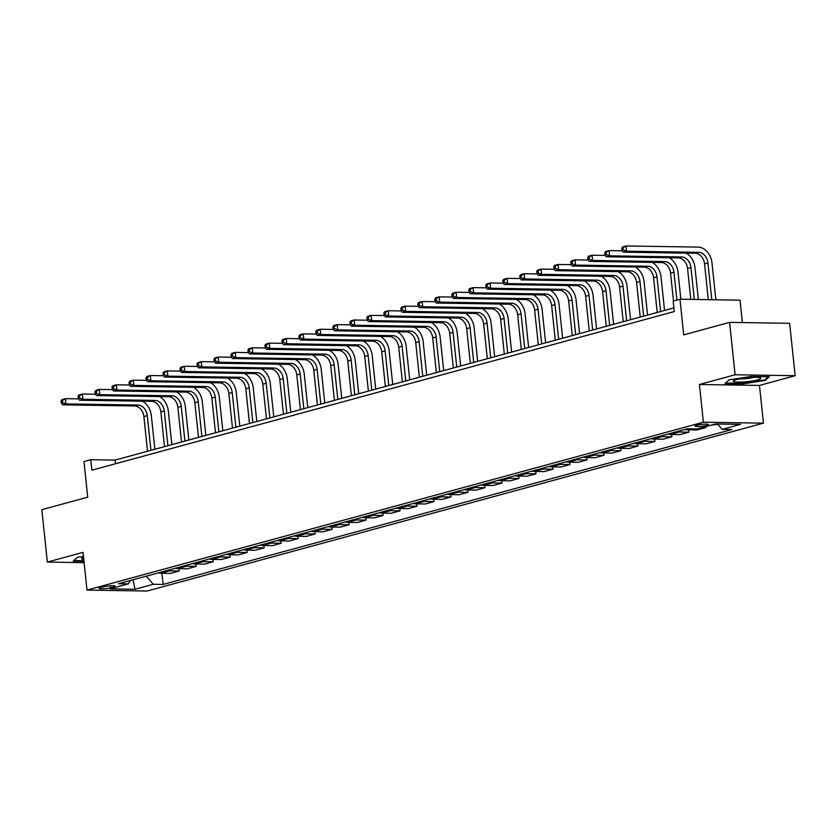 <?xml version="1.0" encoding="UTF-8"?>
<svg xmlns="http://www.w3.org/2000/svg" width="837" height="837" viewBox="0 0 837 837"><rect width="100%" height="100%" fill="white"/><g stroke="black" fill="none" stroke-linecap="round" stroke-linejoin="round"><path stroke-width="1.26" d="M696.562 425.238A6.811 0.952 174 0 0 694.982 426.023A6.811 0.952 174 0 0 699.491 426.452A6.811 0.952 174 0 0 706.951 425.395A6.811 0.952 174 0 0 708.531 424.6A6.811 0.952 174 0 0 704.032 424.171A6.811 0.952 174 0 0 696.562 425.238M742.377 322.569L740.023 300.18L679.968 299.227L673.178 301.079L674.277 311.563L91.871 470.185L90.773 459.712L83.972 461.564L87.718 497.188L41.85 509.681L47.353 562.077L84.118 562.663M795.15 375.708L789.647 323.312L729.592 322.371L735.095 374.767L699.418 384.486L703.383 422.204L763.438 423.156L759.473 385.428L795.15 375.708L735.095 374.767M703.383 422.204L86.996 590.085L147.05 591.037L763.438 423.156M110.662 587.762L113.654 586.946A6.602 0.921 174 0 0 115.182 586.172A6.602 0.921 174 0 0 110.819 585.764A6.602 0.921 174 0 0 103.589 586.789L100.597 587.605A6.602 0.921 174 0 0 99.069 588.369A6.602 0.921 174 0 0 103.432 588.788A6.602 0.921 174 0 0 110.662 587.762L110.453 585.785M146.266 576.17L153.307 584.278L163.131 584.435L731.946 429.507L722.122 429.36L717.466 423.993M153.307 584.278L134.966 589.279L109.971 588.882L128.312 583.881L130.666 580.418M722.122 429.36L740.473 424.359L715.478 423.961L697.127 428.962L687.303 428.806L118.498 583.734L128.312 583.881M679.968 299.227L683.714 334.863L729.592 322.371M86.996 590.085L83.03 552.368L47.353 562.077M673.89 307.901L115.119 460.088L90.773 459.712M115.506 463.75L115.119 460.088M163.131 584.435L161.959 573.282M158.528 572.832A8.516 6.382 74.8 0 0 160.537 573.251L170.361 573.408L179.191 571.001L178.951 568.647M717.748 424.317L710.644 425.28M702.484 427.498L705.873 427.561L705.769 426.608M705.873 427.561L697.033 429.967L687.219 429.81A8.516 6.382 74.8 0 1 685.2 429.381M677.049 431.599A8.516 6.382 74.8 0 0 679.058 432.028L688.882 432.185L688.631 429.831M688.882 432.185L680.052 434.591L670.228 434.434A8.516 6.382 74.8 0 1 668.219 434.005M660.058 436.223A8.516 6.382 74.8 0 0 662.077 436.652L671.891 436.809L671.651 434.455M671.891 436.809L663.061 439.216L653.237 439.059A8.516 6.382 74.8 0 1 651.228 438.63M643.067 440.858A8.516 6.382 74.8 0 0 645.086 441.287L654.9 441.434L654.66 439.08M654.9 441.434L646.07 443.84L636.246 443.694A8.516 6.382 74.8 0 1 634.237 443.265M626.076 445.483A8.516 6.382 74.8 0 0 628.095 445.912L637.909 446.069L637.668 443.715M637.909 446.069L629.079 448.475L619.254 448.318A8.516 6.382 74.8 0 1 617.246 447.889M609.095 450.107A8.516 6.382 74.8 0 0 611.104 450.536L620.928 450.693L620.677 448.339M620.928 450.693L612.088 453.099L602.274 452.943A8.516 6.382 74.8 0 1 600.255 452.514M592.104 454.742A8.516 6.382 74.8 0 0 594.113 455.161L603.937 455.318L603.686 452.963M603.937 455.318L595.097 457.724L585.283 457.567A8.516 6.382 74.8 0 1 583.263 457.148M575.113 459.367A8.516 6.382 74.8 0 0 577.122 459.795L586.946 459.942L586.695 457.598M586.946 459.942L578.105 462.348L568.292 462.202A8.516 6.382 74.8 0 1 566.272 461.773M558.122 463.991A8.516 6.382 74.8 0 0 560.131 464.42L569.955 464.577L569.704 462.223M569.955 464.577L561.125 466.983L551.301 466.826A8.516 6.382 74.8 0 1 549.292 466.397M541.131 468.615A8.516 6.382 74.8 0 0 543.15 469.044L552.964 469.201L552.723 466.847M552.964 469.201L544.134 471.608L534.309 471.451A8.516 6.382 74.8 0 1 532.301 471.022M524.14 473.25A8.516 6.382 74.8 0 0 526.159 473.679L535.973 473.826L535.732 471.472M535.973 473.826L527.143 476.232L517.318 476.086A8.516 6.382 74.8 0 1 515.31 475.657M507.149 477.875A8.516 6.382 74.8 0 0 509.168 478.304L518.982 478.461L518.741 476.107M518.982 478.461L510.151 480.867L500.327 480.71A8.516 6.382 74.8 0 1 498.318 480.281M490.168 482.499A8.516 6.382 74.8 0 0 492.177 482.928L502.001 483.085L501.75 480.731M502.001 483.085L493.16 485.491L483.347 485.334A8.516 6.382 74.8 0 1 481.327 484.905M473.177 487.134A8.516 6.382 74.8 0 0 475.186 487.552L485.01 487.709L484.759 485.355M485.01 487.709L476.169 490.116L466.355 489.959A8.516 6.382 74.8 0 1 464.336 489.54M456.186 491.758A8.516 6.382 74.8 0 0 458.195 492.187L468.019 492.334L467.768 489.99M468.019 492.334L459.189 494.74L449.364 494.594A8.516 6.382 74.8 0 1 447.345 494.165M439.195 496.383A8.516 6.382 74.8 0 0 441.204 496.812L451.028 496.969L450.777 494.615M451.028 496.969L442.198 499.375L432.373 499.218A8.516 6.382 74.8 0 1 430.364 498.789M422.204 501.007A8.516 6.382 74.8 0 0 424.223 501.436L434.037 501.593L433.796 499.239M434.037 501.593L425.206 504L415.382 503.843A8.516 6.382 74.8 0 1 413.373 503.414M405.213 505.642A8.516 6.382 74.8 0 0 407.232 506.071L417.046 506.218L416.805 503.864M417.046 506.218L408.215 508.624L398.391 508.477A8.516 6.382 74.8 0 1 396.382 508.049M388.222 510.267A8.516 6.382 74.8 0 0 390.241 510.696L400.055 510.852L399.814 508.498M400.055 510.852L391.224 513.259L381.41 513.102A8.516 6.382 74.8 0 1 379.391 512.673M371.241 514.891A8.516 6.382 74.8 0 0 373.25 515.32L383.074 515.477L382.823 513.123M383.074 515.477L374.233 517.883L364.419 517.726A8.516 6.382 74.8 0 1 362.4 517.297M354.25 519.526A8.516 6.382 74.8 0 0 356.259 519.944L366.083 520.101L365.832 517.747M366.083 520.101L357.242 522.508L347.428 522.351A8.516 6.382 74.8 0 1 345.409 521.932M337.259 524.15A8.516 6.382 74.8 0 0 339.267 524.579L349.092 524.726L348.841 522.372M349.092 524.726L340.261 527.132L330.437 526.986A8.516 6.382 74.8 0 1 328.418 526.557M320.268 528.775A8.516 6.382 74.8 0 0 322.287 529.204L332.101 529.361L331.85 527.007M332.101 529.361L323.27 531.767L313.446 531.61A8.516 6.382 74.8 0 1 311.437 531.181M303.276 533.399A8.516 6.382 74.8 0 0 305.296 533.828L315.11 533.985L314.869 531.631M315.11 533.985L306.279 536.391L296.455 536.235A8.516 6.382 74.8 0 1 294.446 535.806M286.285 538.034A8.516 6.382 74.8 0 0 288.305 538.453L298.118 538.609L297.878 536.255M298.118 538.609L289.288 541.016L279.464 540.859A8.516 6.382 74.8 0 1 277.455 540.44M269.294 542.658A8.516 6.382 74.8 0 0 271.314 543.087L281.138 543.244L280.887 540.89M281.138 543.244L272.297 545.651L262.483 545.494A8.516 6.382 74.8 0 1 260.464 545.065M252.314 547.283A8.516 6.382 74.8 0 0 254.322 547.712L264.147 547.869L263.896 545.515M264.147 547.869L255.306 550.275L245.492 550.118A8.516 6.382 74.8 0 1 243.473 549.689M235.323 551.907A8.516 6.382 74.8 0 0 237.331 552.336L247.156 552.493L246.905 550.139M247.156 552.493L238.315 554.9L228.501 554.743A8.516 6.382 74.8 0 1 226.482 554.314M218.331 556.542A8.516 6.382 74.8 0 0 220.34 556.971L230.165 557.118L229.913 554.764M230.165 557.118L221.334 559.524L211.51 559.378A8.516 6.382 74.8 0 1 209.491 558.949M201.34 561.167A8.516 6.382 74.8 0 0 203.36 561.596L213.173 561.753L212.922 559.398M213.173 561.753L204.343 564.159L194.519 564.002A8.516 6.382 74.8 0 1 192.51 563.573M184.349 565.791A8.516 6.382 74.8 0 0 186.369 566.22L196.182 566.377L195.942 564.023M196.182 566.377L187.352 568.783L177.528 568.626A8.516 6.382 74.8 0 1 175.519 568.197M167.358 570.426A8.516 6.382 74.8 0 0 169.377 570.844L179.191 571.001M133.114 579.748L134.966 589.279M83.459 556.406L77.307 557.358L73.237 561.083L83.972 561.25M699.418 384.486L759.473 385.428M751.187 376.43L729.027 379.862L724.957 383.576L743.036 383.859L765.196 380.427L769.276 376.713L751.187 376.43M765.102 379.527L765.196 380.427M742.984 383.325L743.036 383.859M142.531 401.195A15.966 11.969 -105.2 0 1 151.34 415.717L154.866 449.27M147.532 451.269L143.88 416.575A10.64 7.983 74.8 0 0 134.663 405.966L62.524 404.836L65.914 403.905L62.629 402.587L62.398 400.484L61.049 400.86L61.268 402.953L62.629 402.587M150.932 450.337L147.281 415.654A10.64 7.983 74.8 0 0 138.063 405.045L65.914 403.905L65.37 398.674L78.626 398.883M61.049 400.86L61.969 399.594L65.37 398.674L62.398 400.484M61.268 402.953L62.524 404.836M159.522 396.571A15.966 11.969 -105.2 0 1 168.331 411.093L171.857 444.635M164.523 446.634L160.871 411.95A10.64 7.983 74.8 0 0 151.654 401.341L79.505 400.212L82.905 399.28L79.609 397.952L79.389 395.859L78.029 396.225L78.249 398.328L79.609 397.952M167.913 445.713L164.272 411.019A10.64 7.983 74.8 0 0 155.054 400.421L82.905 399.28L82.361 394.039L95.617 394.248M78.029 396.225L78.96 394.97L82.361 394.039L79.389 395.859M78.249 398.328L79.505 400.212M176.513 391.946A15.966 11.969 -105.2 0 1 185.322 406.458L188.848 440.011M181.514 442.009L177.862 407.326A10.64 7.983 74.8 0 0 168.645 396.717L96.496 395.577L99.896 394.656L96.6 393.327L96.381 391.235L95.02 391.601L95.24 393.693L96.6 393.327M184.904 441.089L181.263 406.395A10.64 7.983 74.8 0 0 172.045 395.786L99.896 394.656L99.341 389.414L112.597 389.623M95.02 391.601L95.952 390.345L99.341 389.414L96.381 391.235M95.24 393.693L96.496 395.577M193.504 387.322A15.966 11.969 -105.2 0 1 202.313 401.833L205.839 435.386M198.495 437.385L194.854 402.691A10.64 7.983 74.8 0 0 185.636 392.093L113.487 390.952L116.887 390.032L113.591 388.703L113.372 386.6L112.012 386.976L112.231 389.069L113.591 388.703M201.895 436.454L198.254 401.77A10.64 7.983 74.8 0 0 189.036 391.161L116.887 390.032L116.333 384.79L129.589 384.999M112.012 386.976L112.943 385.711L116.333 384.79L113.372 386.6M112.231 389.069L113.487 390.952M210.485 382.687A15.966 11.969 -105.2 0 1 219.294 397.209L222.82 430.762M215.486 432.76L211.845 398.067A10.64 7.983 74.8 0 0 202.627 387.458L130.478 386.328L133.878 385.397L130.582 384.068L130.363 381.975L129.003 382.342L129.222 384.445L130.582 384.068M218.886 431.829L215.245 397.146A10.64 7.983 74.8 0 0 206.028 386.537L133.878 385.397L133.324 380.155L146.58 380.364M129.003 382.342L129.923 381.086L133.324 380.155L130.363 381.975M129.222 384.445L130.478 386.328M83.564 557.432A13.831 1.946 174 0 0 81.963 558.153A13.831 1.946 174 0 0 83.784 559.482M83.909 560.706L73.876 560.549L77.391 557.348M757.621 379.893A13.831 1.946 174 0 0 760.362 377.843A13.831 1.946 174 0 0 750.036 377.508A13.831 1.946 174 0 0 736.518 379.559A13.831 1.946 174 0 0 733.683 380.647A13.831 1.946 174 0 0 740.902 382.101A13.831 1.946 174 0 0 757.621 379.893M739.636 378.847A9.469 1.329 174 0 0 754.032 377.351A9.469 1.329 174 0 0 754.158 377.32M725.595 382.99L729.111 379.841M768.22 376.692L764.589 379.998L743.12 383.325L725.595 383.043M227.476 378.062A15.966 11.969 -105.2 0 1 236.285 392.574L239.811 426.127M232.477 428.125L228.836 393.442A10.64 7.983 74.8 0 0 219.618 382.833L147.469 381.693L150.869 380.772L147.574 379.443L147.354 377.351L145.994 377.717L146.213 379.82L147.574 379.443M235.877 427.205L232.226 392.511A10.64 7.983 74.8 0 0 223.008 381.913L150.869 380.772L150.315 375.531L163.571 375.74M145.994 377.717L146.914 376.462L150.315 375.531L147.354 377.351M146.213 379.82L147.469 381.693M244.467 373.438A15.966 11.969 -105.2 0 1 253.276 387.95L256.802 421.503M249.468 423.501L245.816 388.818A10.64 7.983 74.8 0 0 236.609 378.209L164.46 377.068L167.86 376.148L164.565 374.819L164.345 372.727L162.985 373.093L163.205 375.185L164.565 374.819M252.868 422.58L249.217 387.887A10.64 7.983 74.8 0 0 239.999 377.278L167.86 376.148L167.306 370.906L180.562 371.115M162.985 373.093L163.906 371.827L167.306 370.906L164.345 372.727M163.205 375.185L164.46 377.068M261.458 368.803A15.966 11.969 -105.2 0 1 270.267 383.325L273.793 416.878M266.459 418.877L262.808 384.183A10.64 7.983 74.8 0 0 253.59 373.574L181.451 372.444L184.841 371.513L181.545 370.195L181.326 368.092L179.976 368.468L180.196 370.561L181.545 370.195M269.859 417.945L266.208 383.262A10.64 7.983 74.8 0 0 256.99 372.653L184.841 371.513L184.297 366.282L197.553 366.491M179.976 368.468L180.897 367.202L184.297 366.282L181.326 368.092M180.196 370.561L181.451 372.444M278.449 364.179A15.966 11.969 -105.2 0 1 287.258 378.701L290.784 412.243M283.45 414.242L279.799 379.559A10.64 7.983 74.8 0 0 270.581 368.95L198.432 367.82L201.832 366.888L198.536 365.56L198.317 363.467L196.957 363.833L197.176 365.936L198.536 365.56M286.84 413.321L283.199 378.638A10.64 7.983 74.8 0 0 273.981 368.029L201.832 366.888L201.288 361.647L214.544 361.856M196.957 363.833L197.888 362.578L201.288 361.647L198.317 363.467M197.176 365.936L198.432 367.82M295.44 359.554A15.966 11.969 -105.2 0 1 304.25 374.066L307.775 407.619M300.441 409.617L296.79 374.934A10.64 7.983 74.8 0 0 287.572 364.325L215.423 363.185L218.823 362.264L215.527 360.935L215.308 358.843L213.948 359.209L214.167 361.302L215.527 360.935M303.831 408.697L300.19 374.003A10.64 7.983 74.8 0 0 290.973 363.394L218.823 362.264L218.269 357.022L231.525 357.232M213.948 359.209L214.879 357.954L218.269 357.022L215.308 358.843M214.167 361.302L215.423 363.185M312.431 354.93A15.966 11.969 -105.2 0 1 321.241 369.441L324.766 402.995M317.422 404.993L313.781 370.299A10.64 7.983 74.8 0 0 304.563 359.701L232.414 358.56L235.814 357.64L232.519 356.311L232.299 354.208L230.939 354.585L231.158 356.677L232.519 356.311M320.822 404.062L317.181 369.379A10.64 7.983 74.8 0 0 307.964 358.77L235.814 357.64L235.26 352.398L248.516 352.607M230.939 354.585L231.87 353.319L235.26 352.398L232.299 354.208M231.158 356.677L232.414 358.56M329.412 350.295A15.966 11.969 -105.2 0 1 338.221 364.817L341.747 398.37M334.413 400.368L330.772 365.675A10.64 7.983 74.8 0 0 321.554 355.066L249.405 353.936L252.805 353.005L249.51 351.676L249.29 349.584L247.93 349.96L248.15 352.053L249.51 351.676M337.813 399.437L334.172 364.754A10.64 7.983 74.8 0 0 324.955 354.145L252.805 353.005L252.251 347.773L265.507 347.972M247.93 349.96L248.851 348.694L252.251 347.773L249.29 349.584M248.15 352.053L249.405 353.936M346.403 345.671A15.966 11.969 -105.2 0 1 355.212 360.182L358.738 393.735M351.404 395.734L347.763 361.05A10.64 7.983 74.8 0 0 338.546 350.441L266.396 349.311L269.796 348.38L266.501 347.052L266.281 344.959L264.921 345.325L265.141 347.428L266.501 347.052M354.804 394.813L351.153 360.119A10.64 7.983 74.8 0 0 341.935 349.521L269.796 348.38L269.242 343.139L282.498 343.348M264.921 345.325L265.842 344.07L269.242 343.139L266.281 344.959M265.141 347.428L266.396 349.311M363.394 341.046A15.966 11.969 -105.2 0 1 372.203 355.558L375.729 389.111M368.395 391.109L364.744 356.426A10.64 7.983 74.8 0 0 355.537 345.817L283.387 344.677L286.788 343.756L283.492 342.427L283.272 340.335L281.912 340.701L282.132 342.793L283.492 342.427M371.795 390.188L368.144 355.495A10.64 7.983 74.8 0 0 358.927 344.886L286.788 343.756L286.233 338.514L299.489 338.723M281.912 340.701L282.833 339.435L286.233 338.514L283.272 340.335M282.132 342.793L283.387 344.677M380.385 336.411A15.966 11.969 -105.2 0 1 389.195 350.933L392.72 384.486M385.386 386.485L381.735 351.791A10.64 7.983 74.8 0 0 372.517 341.182L300.378 340.052L303.768 339.121L300.473 337.803L300.253 335.7L298.893 336.076L299.123 338.169L300.473 337.803M388.786 385.554L385.135 350.87A10.64 7.983 74.8 0 0 375.918 340.261L303.768 339.121L303.224 333.89L316.48 334.099M298.893 336.076L299.824 334.81L303.224 333.89L300.253 335.7M299.123 338.169L300.378 340.052M397.376 331.787A15.966 11.969 -105.2 0 1 406.186 346.309L409.712 379.852M402.377 381.85L398.726 347.167A10.64 7.983 74.8 0 0 389.508 336.558L317.359 335.428L320.759 334.497L317.464 333.168L317.244 331.075L315.884 331.442L316.104 333.544L317.464 333.168M405.767 380.929L402.126 346.246A10.64 7.983 74.8 0 0 392.909 335.637L320.759 334.497L320.215 329.255L333.471 329.464M315.884 331.442L316.815 330.186L320.215 329.255L317.244 331.075M316.104 333.544L317.359 335.428M414.367 327.162A15.966 11.969 -105.2 0 1 423.177 341.674L426.703 375.227M419.358 377.225L415.717 342.542A10.64 7.983 74.8 0 0 406.5 331.933L334.35 330.793L337.75 329.872L334.455 328.543L334.235 326.451L332.875 326.817L333.095 328.91L334.455 328.543M422.758 376.305L419.117 341.611A10.64 7.983 74.8 0 0 409.9 331.002L337.75 329.872L337.196 324.63L350.452 324.84M332.875 326.817L333.806 325.562L337.196 324.63L334.235 326.451M333.095 328.91L334.35 330.793M431.358 322.538A15.966 11.969 -105.2 0 1 440.157 337.049L443.694 370.603M436.349 372.601L432.708 337.907A10.64 7.983 74.8 0 0 423.491 327.309L351.341 326.168L354.742 325.248L351.446 323.919L351.226 321.816L349.866 322.193L350.086 324.285L351.446 323.919M439.749 371.67L436.108 336.987A10.64 7.983 74.8 0 0 426.891 326.378L354.742 325.248L354.187 320.006L367.443 320.215M349.866 322.193L350.797 320.927L354.187 320.006L351.226 321.816M350.086 324.285L351.341 326.168M448.339 317.903A15.966 11.969 -105.2 0 1 457.148 332.425L460.674 365.978M453.34 367.977L449.699 333.283A10.64 7.983 74.8 0 0 440.482 322.674L368.332 321.544L371.733 320.613L368.437 319.284L368.217 317.192L366.857 317.568L367.077 319.661L368.437 319.284M456.74 367.045L453.099 332.362A10.64 7.983 74.8 0 0 443.882 321.753L371.733 320.613L371.178 315.382L384.434 315.58M366.857 317.568L367.778 316.302L371.178 315.382L368.217 317.192M367.077 319.661L368.332 321.544M465.33 313.279A15.966 11.969 -105.2 0 1 474.14 327.801L477.665 361.343M470.331 363.342L466.69 328.659A10.64 7.983 74.8 0 0 457.473 318.05L385.323 316.92L388.724 315.988L385.428 314.66L385.208 312.567L383.848 312.933L384.068 315.036L385.428 314.66M473.732 362.421L470.08 327.727A10.64 7.983 74.8 0 0 460.863 317.129L388.724 315.988L388.169 310.747L401.425 310.956M383.848 312.933L384.769 311.678L388.169 310.747L385.208 312.567M384.068 315.036L385.323 316.92M482.321 308.654A15.966 11.969 -105.2 0 1 491.131 323.166L494.657 356.719M487.322 358.717L483.671 324.034A10.64 7.983 74.8 0 0 474.453 313.425L402.315 312.285L405.704 311.364L402.419 310.035L402.199 307.943L400.839 308.309L401.059 310.401L402.419 310.035M490.723 357.797L487.071 323.103A10.64 7.983 74.8 0 0 477.854 312.494L405.704 311.364L405.16 306.122L418.416 306.332M400.839 308.309L401.76 307.043L405.16 306.122L402.199 307.943M401.059 310.401L402.315 312.285M499.312 304.019A15.966 11.969 -105.2 0 1 508.122 318.541L511.648 352.095M504.313 354.093L500.662 319.399A10.64 7.983 74.8 0 0 491.445 308.801L419.306 307.66L422.695 306.74L419.4 305.411L419.18 303.308L417.82 303.685L418.05 305.777L419.4 305.411M507.714 353.162L504.062 318.478A10.64 7.983 74.8 0 0 494.845 307.87L422.695 306.74L422.151 301.498L435.407 301.707M417.82 303.685L418.751 302.419L422.151 301.498L419.18 303.308M418.05 305.777L419.306 307.66M516.303 299.395A15.966 11.969 -105.2 0 1 525.113 313.917L528.639 347.46M521.305 349.458L517.653 314.775A10.64 7.983 74.8 0 0 508.436 304.166L436.286 303.036L439.687 302.105L436.391 300.776L436.171 298.683L434.811 299.05L435.031 301.153L436.391 300.776M524.694 348.537L521.053 313.854A10.64 7.983 74.8 0 0 511.836 303.245L439.687 302.105L439.143 296.863L452.398 297.072M434.811 299.05L435.742 297.794L439.143 296.863L436.171 298.683M435.031 301.153L436.286 303.036M533.295 294.77A15.966 11.969 -105.2 0 1 542.104 309.282L545.63 342.835M538.285 344.834L534.644 310.15A10.64 7.983 74.8 0 0 525.427 299.541L453.277 298.401L456.678 297.48L453.382 296.152L453.162 294.059L451.802 294.425L452.022 296.518L453.382 296.152M541.685 343.913L538.045 309.219A10.64 7.983 74.8 0 0 528.827 298.61L456.678 297.48L456.123 292.239L469.379 292.448M451.802 294.425L452.733 293.17L456.123 292.239L453.162 294.059M452.022 296.518L453.277 298.401M550.286 290.146A15.966 11.969 -105.2 0 1 559.085 304.658L562.621 338.211M555.276 340.209L551.635 305.515A10.64 7.983 74.8 0 0 542.418 294.917L470.268 293.777L473.669 292.856L470.373 291.527L470.153 289.424L468.793 289.801L469.013 291.893L470.373 291.527M558.677 339.278L555.036 304.595A10.64 7.983 74.8 0 0 545.818 293.986L473.669 292.856L473.114 287.614L486.37 287.823M468.793 289.801L469.714 288.535L473.114 287.614L470.153 289.424M469.013 291.893L470.268 293.777M567.266 285.511A15.966 11.969 -105.2 0 1 576.076 300.033L579.602 333.586M572.267 335.585L568.626 300.891A10.64 7.983 74.8 0 0 559.409 290.282L487.26 289.152L490.66 288.221L487.364 286.903L487.144 284.8L485.784 285.176L486.004 287.269L487.364 286.903M575.668 334.654L572.016 299.97A10.64 7.983 74.8 0 0 562.809 289.361L490.66 288.221L490.105 282.99L503.361 283.199M485.784 285.176L486.705 283.91L490.105 282.99L487.144 284.8M486.004 287.269L487.26 289.152M584.257 280.887A15.966 11.969 -105.2 0 1 593.067 295.409L596.593 328.951M589.258 330.95L585.618 296.267A10.64 7.983 74.8 0 0 576.4 285.658L504.251 284.528L507.651 283.597L504.355 282.268L504.136 280.175L502.775 280.541L502.995 282.644L504.355 282.268M592.659 330.029L589.007 295.335A10.64 7.983 74.8 0 0 579.79 284.737L507.651 283.597L507.096 278.355L520.352 278.564M502.775 280.541L503.696 279.286L507.096 278.355L504.136 280.175M502.995 282.644L504.251 284.528M601.248 276.262A15.966 11.969 -105.2 0 1 610.058 290.774L613.584 324.327M606.25 326.325L602.598 291.642A10.64 7.983 74.8 0 0 593.381 281.033L521.242 279.893L524.632 278.972L521.346 277.643L521.127 275.551L519.767 275.917L519.986 278.01L521.346 277.643M609.65 325.405L605.998 290.711A10.64 7.983 74.8 0 0 596.781 280.102L524.632 278.972L524.088 273.73L537.344 273.94M519.767 275.917L520.687 274.651L524.088 273.73L521.127 275.551M519.986 278.01L521.242 279.893M618.24 271.638A15.966 11.969 -105.2 0 1 627.049 286.149L630.575 319.703M623.241 321.701L619.589 287.007A10.64 7.983 74.8 0 0 610.372 276.409L538.233 275.268L541.623 274.348L538.327 273.019L538.107 270.916L536.747 271.293L536.977 273.385L538.327 273.019M626.641 320.77L622.99 286.087A10.64 7.983 74.8 0 0 613.772 275.478L541.623 274.348L541.079 269.106L554.335 269.315M536.747 271.293L537.678 270.027L541.079 269.106L538.107 270.916M536.977 273.385L538.233 275.268M635.231 267.003A15.966 11.969 -105.2 0 1 644.04 281.525L647.566 315.078M640.232 317.077L636.58 282.383A10.64 7.983 74.8 0 0 627.363 271.774L555.213 270.644L558.614 269.713L555.318 268.384L555.098 266.292L553.738 266.658L553.958 268.761L555.318 268.384M643.622 316.145L639.981 281.462A10.64 7.983 74.8 0 0 630.763 270.853L558.614 269.713L558.07 264.471L571.326 264.68M553.738 266.658L554.669 265.402L558.07 264.471L555.098 266.292M553.958 268.761L555.213 270.644M652.222 262.379A15.966 11.969 -105.2 0 1 661.031 276.89L664.557 310.443M657.212 312.442L653.571 277.758A10.64 7.983 74.8 0 0 644.354 267.149L572.205 266.009L575.605 265.088L572.309 263.76L572.089 261.667L570.729 262.033L570.949 264.126L572.309 263.76M660.613 311.521L656.972 276.827A10.64 7.983 74.8 0 0 647.754 266.229L575.605 265.088L575.05 259.847L588.306 260.056M570.729 262.033L571.661 260.778L575.05 259.847L572.089 261.667M570.949 264.126L572.205 266.009M669.213 257.754A15.966 11.969 -105.2 0 1 678.012 272.266L680.847 299.248M673.492 300.996L670.563 273.134A10.64 7.983 74.8 0 0 661.345 262.525L589.196 261.385L592.596 260.464L589.3 259.135L589.081 257.043L587.72 257.409L587.94 259.501L589.3 259.135M676.892 300.075L673.963 272.203A10.64 7.983 74.8 0 0 664.745 261.594L592.596 260.464L592.041 255.222L605.297 255.431M587.72 257.409L588.641 256.143L592.041 255.222L589.081 257.043M587.94 259.501L589.196 261.385M686.194 253.119A15.966 11.969 -105.2 0 1 695.003 267.641L698.361 299.52M690.797 299.405L687.554 268.499A10.64 7.983 74.8 0 0 678.336 257.89L606.187 256.76L609.587 255.829L606.291 254.511L606.072 252.408L604.712 252.784L604.931 254.877L606.291 254.511M694.302 299.458L690.943 267.578A10.64 7.983 74.8 0 0 681.736 256.969L609.587 255.829L609.033 250.598L622.289 250.807M604.712 252.784L605.632 251.518L609.033 250.598L606.072 252.408M604.931 254.877L606.187 256.76M621.703 248.15L621.922 250.253L623.283 249.876L623.063 247.783L621.703 248.15L622.623 246.894L626.024 245.963L698.173 247.103A15.966 11.969 -105.2 0 1 711.994 263.017L715.865 299.792M708.301 299.677L704.545 263.875A10.64 7.983 74.8 0 0 695.327 253.266L623.178 252.136L626.578 251.205L623.283 249.876M711.806 299.73L707.935 262.944A10.64 7.983 74.8 0 0 698.717 252.345L626.578 251.205L626.024 245.963L623.063 247.783M621.922 250.253L623.178 252.136M169.377 570.844L160.537 573.251M186.369 566.22L177.528 568.626M203.36 561.596L194.519 564.002M220.34 556.971L211.51 559.378M237.331 552.336L228.501 554.743M254.322 547.712L245.492 550.118M271.314 543.087L262.483 545.494M288.305 538.453L279.464 540.859M305.296 533.828L296.455 536.235M322.287 529.204L313.446 531.61M339.267 524.579L330.437 526.986M356.259 519.944L347.428 522.351M373.25 515.32L364.419 517.726M390.241 510.696L381.41 513.102M407.232 506.071L398.391 508.477M424.223 501.436L415.382 503.843M441.204 496.812L432.373 499.218M458.195 492.187L449.364 494.594M475.186 487.552L466.355 489.959M492.177 482.928L483.347 485.334M509.168 478.304L500.327 480.71M526.159 473.679L517.318 476.086M543.15 469.044L534.309 471.451M560.131 464.42L551.301 466.826M577.122 459.795L568.292 462.202M594.113 455.161L585.283 457.567M611.104 450.536L602.274 452.943M628.095 445.912L619.254 448.318M645.086 441.287L636.246 443.694M662.077 436.652L653.237 439.059M679.058 432.028L670.228 434.434M690.692 428.858L687.219 429.81M113.529 585.743L113.654 586.946M143.88 416.575L147.281 415.654M134.663 405.966L138.063 405.045M160.871 411.95L164.272 411.019M151.654 401.341L155.054 400.421M177.862 407.326L181.263 406.395M168.645 396.717L172.045 395.786M194.854 402.691L198.254 401.77M185.636 392.093L189.036 391.161M211.845 398.067L215.245 397.146M202.627 387.458L206.028 386.537M228.836 393.442L232.226 392.511M219.618 382.833L223.008 381.913M245.816 388.818L249.217 387.887M236.609 378.209L239.999 377.278M262.808 384.183L266.208 383.262M253.59 373.574L256.99 372.653M279.799 379.559L283.199 378.638M270.581 368.95L273.981 368.029M296.79 374.934L300.19 374.003M287.572 364.325L290.973 363.394M313.781 370.299L317.181 369.379M304.563 359.701L307.964 358.77M330.772 365.675L334.172 364.754M321.554 355.066L324.955 354.145M347.763 361.05L351.153 360.119M338.546 350.441L341.935 349.521M364.744 356.426L368.144 355.495M355.537 345.817L358.927 344.886M381.735 351.791L385.135 350.87M372.517 341.182L375.918 340.261M398.726 347.167L402.126 346.246M389.508 336.558L392.909 335.637M415.717 342.542L419.117 341.611M406.5 331.933L409.9 331.002M432.708 337.907L436.108 336.987M423.491 327.309L426.891 326.378M449.699 333.283L453.099 332.362M440.482 322.674L443.882 321.753M466.69 328.659L470.08 327.727M457.473 318.05L460.863 317.129M483.671 324.034L487.071 323.103M474.453 313.425L477.854 312.494M500.662 319.399L504.062 318.478M491.445 308.801L494.845 307.87M517.653 314.775L521.053 313.854M508.436 304.166L511.836 303.245M534.644 310.15L538.045 309.219M525.427 299.541L528.827 298.61M551.635 305.515L555.036 304.595M542.418 294.917L545.818 293.986M568.626 300.891L572.016 299.97M559.409 290.282L562.809 289.361M585.618 296.267L589.007 295.335M576.4 285.658L579.79 284.737M602.598 291.642L605.998 290.711M593.381 281.033L596.781 280.102M619.589 287.007L622.99 286.087M610.372 276.409L613.772 275.478M636.58 282.383L639.981 281.462M627.363 271.774L630.763 270.853M653.571 277.758L656.972 276.827M644.354 267.149L647.754 266.229M670.563 273.134L673.963 272.203M661.345 262.525L664.745 261.594M687.554 268.499L690.943 267.578M678.336 257.89L681.736 256.969M704.545 263.875L707.935 262.944M695.327 253.266L698.717 252.345"/></g></svg>

